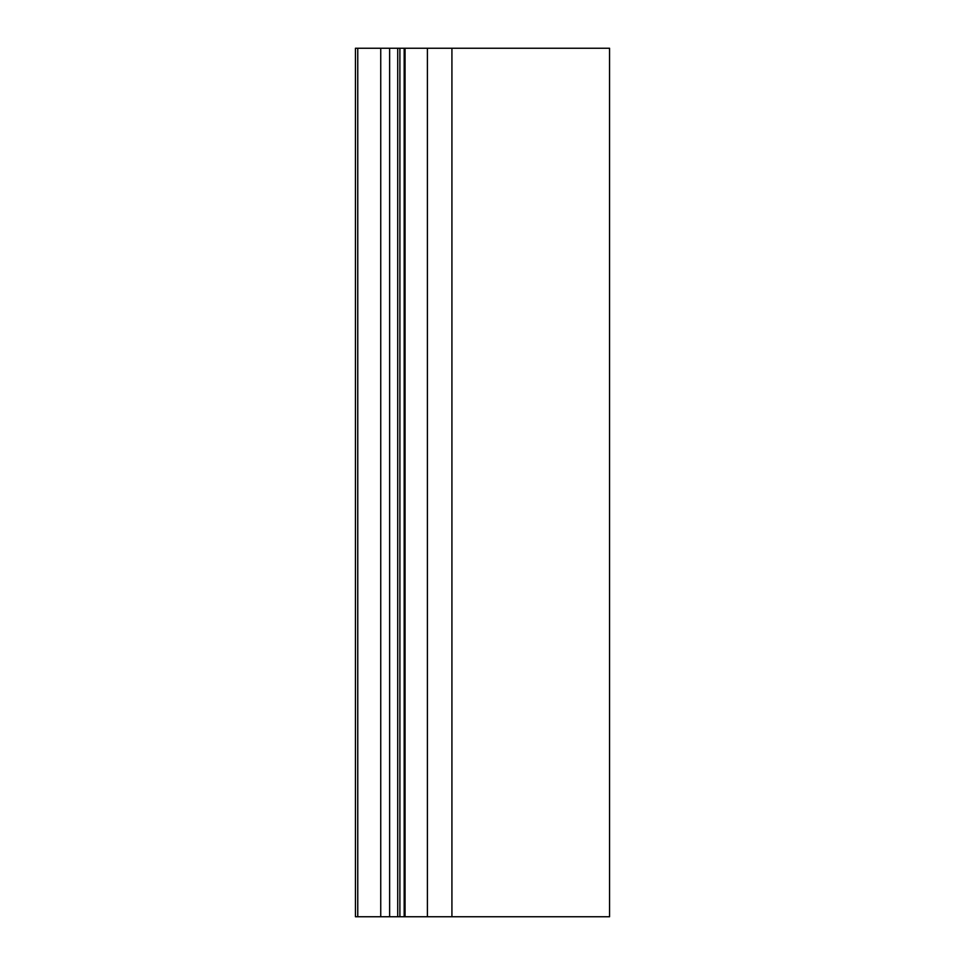 <?xml version="1.0" encoding="UTF-8"?>
<svg xmlns="http://www.w3.org/2000/svg" width="965" height="965" viewBox="0 0 965 965"><rect width="100%" height="100%" fill="white"/><g stroke="black" fill="none" stroke-linecap="round" stroke-linejoin="round"><path stroke-width="1.45" d="M427.411 916.75L609.566 916.75L609.542 48.25L427.411 48.25L427.411 916.75L404.178 916.75L404.178 48.25L427.411 48.25M399.896 916.75L399.896 48.25L355.434 48.25L355.434 916.75L404.178 916.75M399.896 48.25L404.178 48.25M380.741 48.25L380.741 916.75M451.922 48.25L451.922 916.75M397.725 916.75L397.725 48.25M389.631 48.25L389.631 916.75M357.762 48.25L357.762 916.75M405.059 48.25L405.059 916.75M609.566 916.75L609.566 48.25"/></g></svg>
